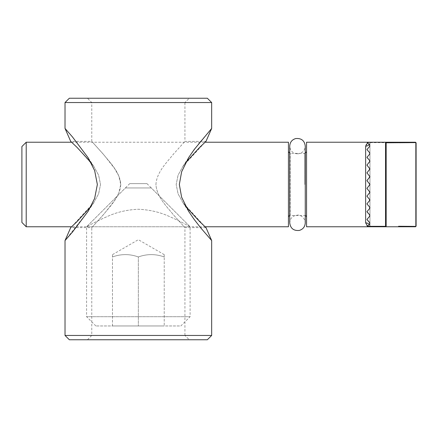 <?xml version="1.0" encoding="UTF-8"?>
<svg xmlns="http://www.w3.org/2000/svg" width="438" height="438" viewBox="0 0 438 438"><rect width="100%" height="100%" fill="white"/><g stroke="black" fill="none" stroke-linecap="round" stroke-linejoin="round"><path stroke-width="0.33" stroke-dasharray="2.19 1.64" d="M185.805 206.539L182.936 202.657L178.096 193.842L176.169 184.497L178.113 175.123L182.931 166.331L185.794 162.46M71.64 142.23L205.061 142.23L182.942 166.352L178.074 175.184L176.175 184.502L178.085 193.831L182.909 202.635L205.061 226.764L190.103 226.764C189.988 226.725 180.166 221.141 170.097 216.832C160.456 212.282 149.873 209.758 138.348 209.26C126.823 209.758 116.24 212.282 106.598 216.832C96.53 221.141 86.708 226.725 86.593 226.764C86.708 226.725 96.53 221.141 106.598 216.832C116.24 212.282 126.823 209.758 138.348 209.26C149.873 209.758 160.456 212.282 170.097 216.832C180.166 221.141 189.988 226.725 190.103 226.764L86.593 226.764L190.103 226.764L190.103 316.701L86.593 316.701L190.103 316.701L180.845 325.96L95.856 325.96L180.845 325.96M211.674 240.561L200.779 227.913L194.237 219.504L188.581 211.291L181.606 197.193L179.35 184.497L181.606 171.811L188.685 157.581L198.693 143.675L211.669 128.438M211.669 102.552L65.027 102.552M65.027 335.448L211.669 335.448M65.021 128.433L72.423 136.891L88.115 157.702L94.668 170.606L97.346 184.551L94.624 198.48L88.016 211.412L65.032 240.555M155.944 184.497C156.618 172.101 167.217 162.049 173.558 154.001L184.929 141.37L173.558 154.001C167.217 162.049 156.618 172.101 155.944 184.497C156.618 196.892 167.217 206.944 173.558 214.992L184.929 227.623L173.558 214.992C167.217 206.944 156.618 196.892 155.944 184.497M90.896 162.454L93.759 166.336L98.605 175.151L100.526 184.497L98.588 193.87L93.765 202.663L90.907 206.533M129.725 183.631L146.976 183.631L129.725 183.631L86.593 226.764L71.635 226.764L93.754 202.641L98.621 193.81L100.521 184.491L98.616 175.162L93.792 166.358L78.265 148.597L70.693 141.354L91.766 141.37L104.085 155.096L114.488 168.378L118.807 175.994L120.757 184.497L118.807 192.999L114.488 200.615L104.085 213.897L91.766 227.623L70.704 227.623M120.757 184.497C120.078 196.892 109.484 206.944 103.144 214.992L91.766 227.623L103.144 214.992C109.484 206.944 120.078 196.892 120.757 184.497C120.078 172.101 109.484 162.049 103.144 154.001L91.766 141.37L103.144 154.001C109.484 162.049 120.078 172.101 120.757 184.497M205.997 141.37L184.929 141.37L184.929 102.552L91.766 102.552L184.929 102.552L189.243 98.238L87.458 98.238L189.243 98.238M206.002 227.623L184.929 227.623L184.929 335.448L91.766 335.448L184.929 335.448L189.243 339.762L87.458 339.762L189.243 339.762M69.341 98.238L207.355 98.238M207.355 339.762L69.341 339.762M146.976 183.631L190.103 226.764L151.285 187.946L125.41 187.946L151.285 187.946M21.9 222.449L21.9 146.544M26.214 142.23L26.214 226.764M288.439 226.764L288.439 142.23M399.303 142.722L386.163 142.783A0.865 0.652 90 0 0 385.555 142.23L385.555 142.651A0.865 0.438 180 0 1 386.163 142.783L386.163 226.211A0.865 0.438 -0 0 1 385.555 226.342L385.555 226.764A0.865 0.652 90 0 0 386.163 226.211M365.642 146.144C366.152 143.516 367.591 142.213 369.957 142.23L366.935 142.23L369.65 144.951L366.935 142.23L369.957 142.23L369.957 226.764L366.935 226.764L369.957 223.314L369.957 226.764A4.314 3.915 180 0 0 365.642 222.849L365.642 146.144A4.314 3.915 -0 0 0 369.957 142.23A4.314 3.915 0 0 1 369.174 144.474M398.564 226.271L415.947 226.391L415.235 226.764L369.957 226.764C367.597 226.78 366.157 225.477 365.642 222.849M409.229 142.23L415.235 142.23L415.947 142.602L409.607 142.657M415.947 226.391L415.947 142.602M366.935 203.905L369.957 207.787L369.65 208.521L369.957 207.787L369.65 207.054L367.236 204.639L369.65 207.054L369.65 208.521L366.935 211.663L369.65 208.521L366.935 211.663L369.957 215.551L369.65 216.279L369.957 215.551L369.957 142.23L369.957 215.551L367.236 212.403L369.65 214.817L369.65 216.279L366.935 219.427L369.65 216.279L366.935 219.427L369.65 222.581L369.65 224.042L369.957 223.314L369.957 215.551L369.957 223.314L367.236 220.166L369.957 223.314L369.957 226.764L369.957 142.23L367.581 142.876M369.65 185.23L369.957 184.497L369.65 183.763L367.236 181.348L369.65 183.763L369.65 185.23L366.935 188.378L369.65 185.23L366.935 188.378L369.957 192.26L369.65 192.994L369.957 192.26L369.65 191.526L367.236 189.112L369.65 191.526L369.65 192.994L366.935 196.136L369.65 192.994L366.935 196.136L369.957 200.024L369.65 200.757L369.957 200.024L369.65 199.29L367.236 196.876L369.65 199.29L369.65 200.757L366.935 203.9M366.935 149.566L369.957 153.442L369.65 154.176L369.957 153.442L369.65 152.714L367.236 150.294L369.65 152.714L369.65 154.176L366.935 157.324L369.65 154.176L366.935 157.324L369.957 161.206L369.65 161.94L369.957 161.206L369.65 160.478L367.236 158.058L369.65 160.478L369.65 161.94L366.935 165.088L369.65 161.94L366.935 165.088L369.957 168.969L369.65 169.703L369.957 168.969L369.65 168.236L367.236 165.821L369.65 168.236L369.65 169.703L366.935 172.851L369.65 169.703L366.935 172.851L369.957 176.733L369.65 177.467L369.957 176.733L369.65 175.999L367.236 173.585L369.65 175.999L369.65 177.467L367.236 179.881L366.935 180.615L369.65 177.467L367.236 179.881L366.935 180.615L367.236 181.348L366.935 180.62L369.957 184.497M366.935 142.23L369.957 142.23L366.935 142.23L369.957 145.679L369.65 144.951L369.65 146.412L366.935 149.561M288.439 184.497L288.439 217.275L288.439 184.497M289.732 215.606A1.725 1.725 0 0 1 290.164 215.551L290.164 153.442L290.164 215.551L304.826 215.551A1.725 1.725 0 0 1 305.259 215.606M306.551 217.275L306.551 151.718L306.551 217.275M306.551 226.764L306.551 142.23M369.174 224.519A4.314 3.915 180 0 1 369.957 226.764L366.935 226.764M367.581 226.118L369.962 226.764M366.935 219.433L367.236 220.166L366.935 219.433M366.935 211.669L367.236 212.403L366.935 211.669M366.935 196.142L367.236 196.876L366.935 196.142M366.935 188.378L367.236 189.112L366.935 188.378M366.935 172.857L367.236 173.585L366.935 172.857M366.935 165.093L367.236 165.821L366.935 165.093M366.935 157.33L367.236 158.058L366.935 157.33M369.957 145.679L369.65 146.412L369.957 145.679M112.473 325.96L164.228 325.96L112.473 325.96L112.473 256.953C121.096 253.837 129.725 253.837 138.348 256.953C146.976 253.837 155.599 253.837 164.228 256.953L164.228 325.96L164.228 256.953C164.228 253.837 164.228 253.837 164.228 256.953C164.228 253.837 164.228 253.837 164.228 256.953C155.599 253.837 146.976 253.837 138.348 256.953L138.348 325.96L138.348 256.953C129.725 253.837 121.096 253.837 112.473 256.953C112.473 253.837 112.473 253.837 112.473 256.953C112.473 253.837 112.473 253.837 112.473 256.953L112.473 325.96M367.356 226.342L385.555 226.342L385.555 142.651L367.356 142.651M304.826 184.497L304.826 153.442L304.826 184.497M182.936 202.657L188.625 211.34M182.931 166.331L188.608 157.669M182.942 166.352L188.685 157.581M182.909 202.635L188.581 211.291M93.759 166.336L88.071 157.653M93.765 202.663L88.093 211.324M93.754 202.641L88.016 211.412M93.792 166.358L88.115 157.702M91.766 141.37L91.766 102.552L87.458 98.238M87.458 339.762L91.766 335.448L91.766 227.623M415.235 226.764L409.229 226.764M305.259 153.388L289.732 153.388M95.856 325.96L86.593 316.701L86.593 226.764L125.41 187.946M164.228 254.642L138.348 239.701L112.473 254.642M297.495 153.875C302.209 153.415 304.799 150.825 305.259 146.111L305.259 222.882C304.821 216.783 299.581 214.746 297.495 215.118C292.781 215.578 290.191 218.168 289.732 222.882L289.732 146.111C290.191 150.825 292.781 153.415 297.495 153.875"/><path stroke-width="0.66" d="M185.794 162.46L199.602 147.442L205.997 141.359L205.066 142.23L288.439 142.23L288.439 226.764L205.061 226.764L206.002 227.64L199.602 221.546L185.805 206.539M211.669 102.552L207.355 98.238L69.341 98.238L65.027 102.552L211.669 102.552L211.669 128.438L194.22 149.506L188.603 157.669L181.628 171.773L179.339 184.497L181.617 197.193L188.625 211.34L194.242 219.515L200.779 227.913L211.674 240.561L211.669 335.448L65.027 335.448L65.027 240.555M90.907 206.533L77.093 221.551L70.704 227.634L65.032 240.555L72.407 232.129L88.093 211.324L94.619 198.474L97.356 184.507L94.641 170.563L88.071 157.653L72.412 136.875L65.021 128.433L65.027 102.552M65.021 128.433L70.693 141.354L77.099 147.447L90.896 162.454M70.704 227.623L71.629 226.764L26.214 226.764L26.214 142.23L21.9 146.544L21.9 222.449L26.214 226.764M65.027 335.448L69.341 339.762L207.355 339.762L211.669 335.448M369.962 142.23L415.235 142.23L415.947 142.602M409.607 142.657L399.303 142.722M415.235 142.23A0.865 0.865 -90 0 1 416.1 143.095A0.865 0.695 180 0 0 415.848 142.602A0.865 0.745 -90 0 0 415.235 142.23L385.133 142.23L385.555 142.301L385.555 226.342A0.865 0.438 -0 0 0 386.163 226.211A0.865 0.652 90 0 1 385.555 226.764L415.235 226.764A0.865 0.745 -90 0 0 415.848 226.391L398.564 226.271M386.163 226.211L386.163 142.783L415.848 142.602L415.848 226.391A0.865 0.695 0 0 0 416.1 225.899A0.865 0.865 180 0 1 415.235 226.764L415.947 226.391M367.356 226.342L366.935 226.764L385.555 226.764L385.555 226.342L367.356 226.342L369.65 224.042L369.65 222.581L366.935 219.433L369.65 216.279L369.65 214.817L366.935 211.669L369.65 208.521L369.65 207.054L369.957 207.787M386.163 142.783L385.555 142.301M416.1 225.899L416.1 143.095M288.439 217.275A1.725 1.725 0 0 1 289.732 215.606M305.259 215.606A1.725 1.725 0 0 1 306.551 217.275M385.133 142.23L306.551 142.23L306.551 226.764L366.935 226.764M369.174 144.474A4.314 3.915 0 0 1 365.642 146.144L365.642 222.849A4.314 3.915 180 0 1 369.174 224.519M365.642 222.849L367.581 226.118M367.581 142.876L365.642 146.144M369.957 161.206L366.935 165.088L369.957 168.969L366.935 172.851L369.957 176.733L366.935 180.615L369.957 184.497L366.935 188.378L369.957 192.26L366.935 196.136L369.957 200.024L366.935 203.9L369.65 207.054M369.65 185.23L369.65 183.763L369.957 184.497M366.935 142.23L369.65 144.951L369.65 146.412L366.935 149.561L369.65 152.714L369.65 154.176L366.935 157.324L369.65 160.478L369.65 161.94M369.65 169.703L369.65 168.236M369.65 177.467L369.65 175.999M369.65 192.994L369.65 191.526M369.65 200.757L369.65 199.29M205.986 141.37L211.669 128.438M206.002 227.64L211.674 240.561M71.64 142.23L26.214 142.23M409.229 142.23L399.346 142.23M409.229 226.764L399.292 226.764M290.164 153.442L288.439 151.718M304.826 153.442L306.551 151.718M305.259 184.497L305.259 146.111C304.547 140.593 301.366 138.074 295.71 138.556C291.976 139.695 289.983 142.213 289.732 146.111L289.732 222.882C290.476 228.45 293.679 230.963 299.335 230.426C303.036 229.266 305.012 226.753 305.259 222.882L305.259 184.497"/></g></svg>
